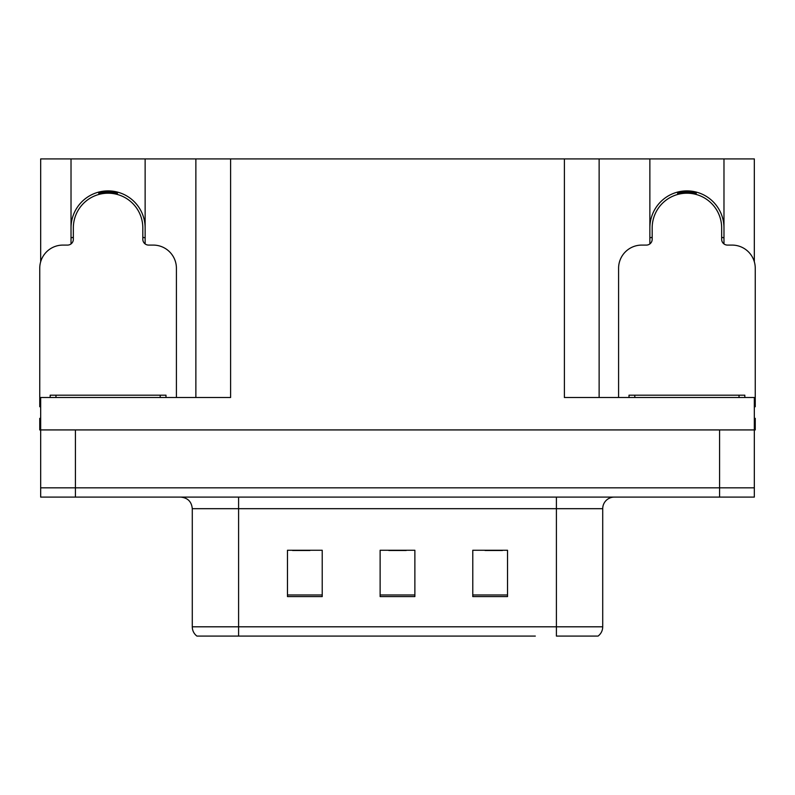 <?xml version="1.0" encoding="UTF-8"?>
<svg xmlns="http://www.w3.org/2000/svg" width="795" height="795" viewBox="0 0 795 795"><rect width="100%" height="100%" fill="white"/><g stroke="black" fill="none" stroke-linecap="round" stroke-linejoin="round"><path stroke-width="1.19" d="M71.023 227.946A37.057 37.057 0 0 1 108.08 190.889A37.057 37.057 0 0 1 145.137 227.946M145.137 243.926L145.137 158.921L564.39 158.921L564.39 397.5L754.326 397.5L754.326 429.926L40.674 429.926L40.674 487.832L75.426 487.832L40.674 487.832L40.674 497.104L75.426 497.104L75.426 487.832L719.574 487.832L75.426 487.832L75.426 429.926M40.674 418.349L39.75 418.349L39.75 429.926L40.674 429.926L40.674 397.5L230.61 397.5L230.61 158.921M71.023 243.926L71.023 158.921L40.674 158.921L40.674 261.764M75.426 497.104L754.326 497.104L754.326 487.832L719.574 487.832L754.326 487.832L754.326 429.926L755.25 429.926L755.25 418.349L754.326 418.349M723.977 243.926L723.977 158.921L754.326 158.921L754.326 261.764M195.868 158.921L195.868 397.5M564.39 158.921L599.132 158.921L599.132 397.5M599.132 158.921L649.863 158.921L649.863 243.926M723.977 158.921L649.863 158.921M71.023 158.921L145.137 158.921M723.977 227.946A37.057 37.057 0 0 0 686.92 190.889A37.057 37.057 0 0 0 649.863 227.946M597.452 636.08L556.401 636.08L556.401 626.808L602.719 626.808L602.719 508.681A11.577 11.577 0 0 1 614.306 497.104M535.323 636.08L196.912 636.08A11.577 11.577 0 0 1 192.281 626.808L192.281 508.681C191.595 501.645 187.729 497.789 180.694 497.104M507.528 596.588L507.528 550.259L472.777 550.259L472.777 596.588L507.528 596.588M322.223 596.588L322.223 550.259L287.472 550.259L287.472 596.588L322.223 596.588M414.871 596.588L414.871 550.259L380.129 550.259L380.129 596.588L414.871 596.588M556.401 636.08L593.458 636.08M192.281 626.808L238.599 626.808L238.599 636.08L223.176 636.08M292.57 550.498L309.941 550.498M485.059 550.498L502.43 550.498M388.815 550.498L406.185 550.498M99.087 194.387L98.491 192.152M176.411 397.5L176.411 268.253A23.164 23.164 0 0 0 153.246 245.089L148.615 245.089A5.794 5.794 0 0 1 142.822 239.295L142.822 227.946A34.742 34.742 0 0 0 108.08 193.205A34.742 34.742 0 0 0 73.339 227.946L73.339 239.295A5.794 5.794 0 0 1 67.545 245.089L62.914 245.089A23.164 23.164 0 0 0 39.75 268.253L39.75 406.762A23.164 23.164 0 0 1 40.674 406.782M71.023 237.874L73.339 237.258M117.67 192.152L117.074 194.387M142.822 237.258L145.137 237.874M677.926 194.387L677.33 192.152M754.326 406.782A23.164 23.164 0 0 1 755.25 406.762L755.25 268.253A23.164 23.164 0 0 0 732.086 245.089L727.455 245.089A5.794 5.794 0 0 1 721.661 239.295L721.661 227.946A34.742 34.742 0 0 0 686.92 193.205A34.742 34.742 0 0 0 652.178 227.946L652.178 239.295A5.794 5.794 0 0 1 646.385 245.089L641.754 245.089A23.164 23.164 0 0 0 618.59 268.253L618.59 397.5M649.863 237.874L652.178 237.258M696.509 192.152L695.913 194.387M721.661 237.258L723.977 237.874M50.174 397.5L50.174 395.185L165.986 395.185L165.986 397.5M629.014 397.5L629.014 395.185L744.826 395.185L744.826 397.5M719.574 429.926L719.574 497.104M556.401 497.104L556.401 508.681L192.281 508.681M602.719 508.681L556.401 508.681L556.401 626.808L238.599 626.808L238.599 497.104M414.871 594.978L380.129 594.978M322.223 594.978L287.472 594.978M507.528 594.978L472.777 594.978M117.173 194.02A35.129 35.129 0 0 0 98.987 194.02M117.471 192.887A36.302 36.302 0 0 0 98.689 192.887M73.021 237.347A36.302 36.302 0 0 0 73.339 238.46M142.822 238.46A36.302 36.302 0 0 0 143.14 237.347M696.013 194.02A35.129 35.129 0 0 0 677.827 194.02M696.311 192.887A36.302 36.302 0 0 0 677.529 192.887M651.86 237.347A36.302 36.302 0 0 0 652.178 238.46M721.661 238.46A36.302 36.302 0 0 0 721.979 237.347M160.192 395.185L160.192 397.5M55.968 395.185L55.968 397.5M739.032 395.185L739.032 397.5M634.808 395.185L634.808 397.5M598.088 636.08C601.09 633.714 602.63 630.624 602.719 626.808"/></g></svg>
